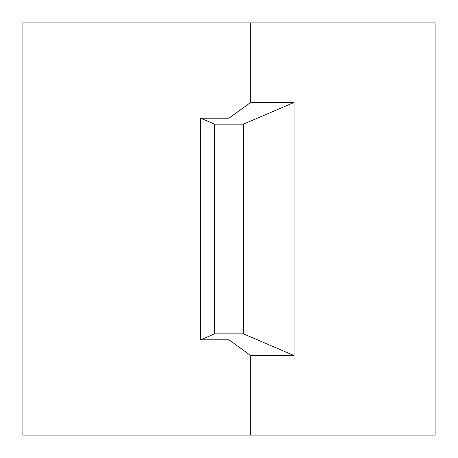 <?xml version="1.0" encoding="UTF-8"?>
<svg xmlns="http://www.w3.org/2000/svg" width="458" height="458" viewBox="0 0 458 458"><rect width="100%" height="100%" fill="white"/><g stroke="black" fill="none" stroke-linecap="round" stroke-linejoin="round"><path stroke-width="0.69" d="M243.461 333.859L294.082 355.551L250.692 355.551L229 339.807L200.656 339.807L200.656 118.193L229 118.193L250.692 102.449L294.082 102.449L243.461 124.141L243.461 333.859L214.539 333.859L214.539 124.141L200.656 118.193M250.692 355.551L250.692 435.1L229 435.1L229 339.807M229 118.193L229 22.9L250.692 22.9L250.692 102.449M214.539 124.141L243.461 124.141M200.656 339.807L214.539 333.859M229 435.1L22.9 435.1L22.9 22.9L229 22.9M294.082 102.449L294.082 355.551M250.692 22.9L435.1 22.9L435.1 435.1L250.692 435.1"/></g></svg>
